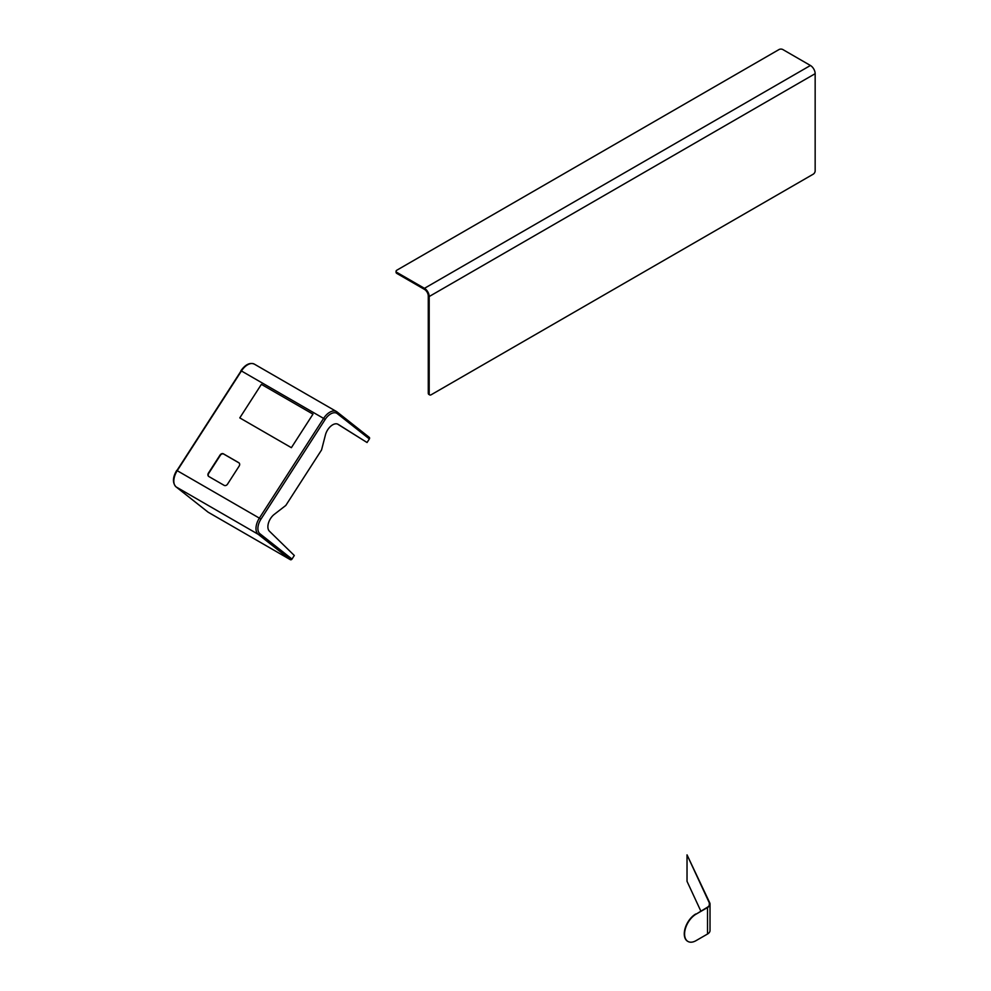 <?xml version="1.0" encoding="UTF-8"?>
<svg xmlns="http://www.w3.org/2000/svg" width="991" height="991" viewBox="0 0 991 991"><rect width="100%" height="100%" fill="white"/><g stroke="black" fill="none" stroke-linecap="round" stroke-linejoin="round"><path stroke-width="1.49" d="M700.823 911.063L687.023 881.321L687.023 854.849L709.308 902.851A8.101 4.682 0 0 1 709.581 904.065A8.101 4.682 0 0 1 707.202 907.372L696.041 914.173L707.512 907.545A8.535 4.93 0 0 0 710.014 904.065A8.535 4.93 0 0 0 709.717 902.789L687.023 854.849M696.041 914.173A16.215 9.365 120 0 0 684.583 934.03A16.215 9.365 120 0 0 687.94 941.45A16.215 9.365 120 0 0 696.041 940.645L707.512 934.03A8.535 4.93 0 0 0 710.014 930.537L710.014 904.065M687.791 941.363A16.215 9.365 -60 0 1 687.63 941.277A16.215 9.365 -60 0 1 684.273 933.856A16.215 9.365 -60 0 1 695.744 913.999M424.458 288.319A6.702 3.865 60 0 1 429.19 296.532L429.19 393.7A2.7 1.561 120 0 0 429.747 394.938A2.7 1.561 120 0 0 431.097 394.802L813.252 174.168A2.7 1.561 120 0 0 815.159 170.861L815.159 73.681A6.702 3.865 60 0 0 810.427 65.48L782.84 49.55A2.7 1.561 0 0 0 779.013 49.55L396.858 270.184A2.7 1.561 0 0 0 396.066 271.286A2.7 1.561 0 0 0 396.858 272.389L424.458 288.319L810.427 65.48M396.858 272.389L396.858 273.442L424.458 289.384A5.401 3.122 60 0 1 428.273 295.999L428.273 393.179L429.19 393.7M429.747 394.938L428.83 394.406A2.7 1.561 -60 0 1 428.273 393.179M396.858 273.442A2.7 1.561 180 0 1 396.066 272.339L396.066 271.286M312.983 414.139L261.389 384.347L239.785 417.892L291.379 447.684L312.983 414.139L261.389 384.347L239.785 417.892L291.379 447.684L312.983 414.139M337.473 424.024L367.054 442.519L369.358 438.939L337.287 413.619A12.165 7.024 120 0 0 325.172 419.441L260.943 519.173A12.165 7.024 120 0 0 259.927 533.753L291.998 559.073L294.302 555.48L269.391 531.164A10.814 6.243 120 0 1 274.247 514.391L285.817 505.435L321.555 449.951L325.432 434.913A10.814 6.243 120 0 1 338.055 424.297A10.814 6.243 120 0 1 338.166 424.359L367.054 442.519M337.262 412.095L369.135 437.254A1.35 1.102 128.3 0 1 369.358 438.939M291.998 559.073A1.35 1.102 128.3 0 1 290.313 559.655L208.147 512.211A1.35 1.102 128.3 0 1 207.949 512.05M224.127 485.342A2.7 2.193 -51.7 0 0 227.509 484.178L239.178 466.043A2.7 2.193 -51.7 0 0 238.732 462.673L223.446 453.853A2.7 2.193 -51.7 0 0 220.076 455.018L208.395 473.153A2.7 2.193 -51.7 0 0 208.841 476.522L224.127 485.342M239.091 462.946A2.7 2.193 -51.7 0 0 239.029 462.908L223.743 454.089A2.7 2.193 -51.7 0 0 220.374 455.253L208.692 473.388A2.7 2.193 -51.7 0 0 208.791 476.485M709.308 905.279L709.308 902.851M707.512 934.03L707.512 907.545M429.19 296.532L815.159 73.681M290.313 559.655L258.242 534.335L176.076 486.891L208.147 512.211M177.216 470.688L259.369 518.132L323.599 418.4L241.432 370.968L177.216 470.688A13.515 7.804 120 0 0 176.076 486.891A1.35 1.102 -51.7 0 1 175.977 486.816C172.384 482.828 172.632 477.365 176.695 470.452L177.216 470.688M259.927 533.753A1.35 1.102 -51.7 0 1 258.242 534.335A13.515 7.804 -60 0 1 259.369 518.132L260.943 519.173M254.353 364.131A13.515 7.804 120 0 0 241.432 370.968L240.912 370.721C245.421 364.465 249.905 362.26 254.353 364.131L336.519 411.562A13.515 7.804 -60 0 1 337.064 411.934A1.35 1.102 128.3 0 1 337.287 413.619M325.172 419.441L323.599 418.4A13.515 7.804 -60 0 1 336.519 411.562L369.247 437.328M175.841 486.68A1.35 1.102 -51.7 0 0 175.977 486.816L208.048 512.136M176.869 470.626L241.098 370.894"/></g></svg>
